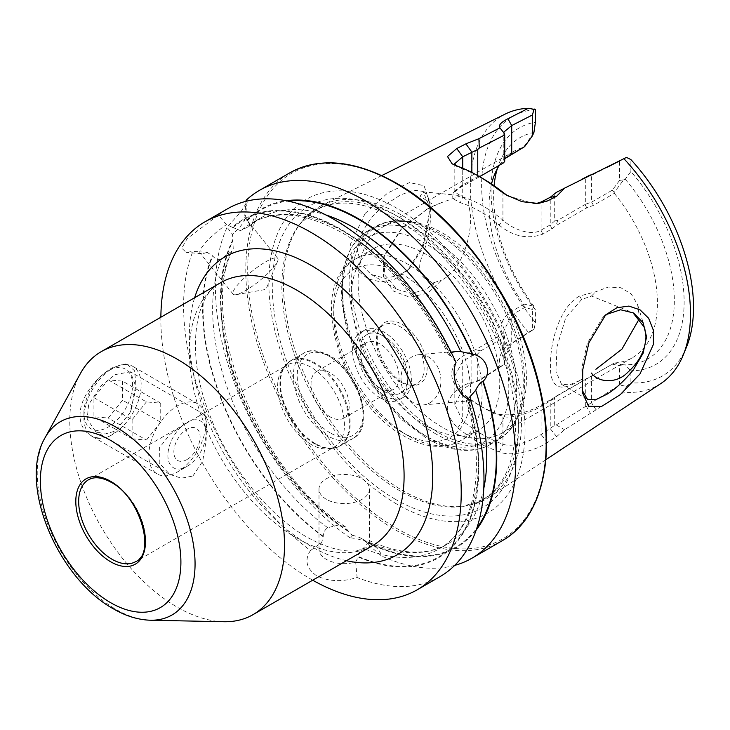 <?xml version="1.0" encoding="UTF-8"?>
<svg xmlns="http://www.w3.org/2000/svg" width="730" height="730" viewBox="0 0 730 730"><rect width="100%" height="100%" fill="white"/><g stroke="black" fill="none" stroke-linecap="round" stroke-linejoin="round"><path stroke-width="0.55" stroke-dasharray="3.65 2.74" d="M115.048 374.636L130.378 371.789L135.616 385.978L131.19 409.676L129.657 413.381L115.048 431.111L105.065 434.022L95.794 431.695L87.153 419.175L88.64 404.63L100.749 385.997L115.048 374.636M112.237 434.715L129.794 413.07L136.191 388.123L134.612 370.822L126.409 363.64L112.237 367.792C97.19 376.187 79.606 397.394 80.063 415.242C79.597 433.301 97.218 443.849 112.237 434.715M428.045 208.515L441.55 202.602L461.26 195.677L468.441 201.544L470.622 216.527C471.206 238.473 461.177 270.638 441.604 280.11L428.09 293.031L409.941 297.274L393.406 291.06L383.387 276.579L383.496 257.654L401.354 229.22L428.09 208.488L401.892 227.961L384.153 255.391L384.719 274.982L397.147 289.445L411.337 293.396L426.028 289.573L434.542 282.455C419.394 279.508 416.292 268.248 423.144 254.131C427.935 239.531 430.517 225.652 430.882 212.485L429.194 199.171L424.714 192.373L422.944 191.78L420.042 196.397L434.523 205.449L426.028 209.674M441.55 202.602L434.523 205.449M638.942 313.708L637.646 304.766L631.286 293.971L620.81 287.702L608.327 287.063L595.899 291.717L579.602 296.015C559.299 307.275 550.383 342.334 550.402 364.781C549.955 387.694 559.673 392.959 579.556 380.585L581.947 379.171M579.556 380.585L569.646 384.792L561.571 384.372L555.959 371.479L557.054 346.686L565.686 317.869L581.618 299.51L591.446 296.033L633.622 312.978M603.911 316.61L602.469 317.888L587.385 343.091L581.874 367.573L582.184 390.258M365.119 213.479L350.628 243.72L351.322 258.338L357.554 270.684L367.975 278.887L380.987 281.926L394.748 279.198L407.24 270.593L421.821 247.981L428.419 224.721L429.861 203.424L424.084 185.73L409.503 182.582L387.685 192.975L365.119 213.479M400.533 274.845L385.44 278.404L371.241 274.489L361.085 264.397L357.262 249.961L360.985 233.773L371.077 218.188C377.173 211.536 381.918 207.055 385.303 204.738L400.533 194.956L413.499 190.192L422.944 191.351L430.162 208.296L422.971 247.78L409.922 267.946L400.533 274.845M192.866 476.033L202.712 461.223L206.097 440.801L206.535 422.433L204.327 414.485L198.332 416.365L185.657 423.683L170.09 434.158L159.386 447.837L159.231 463.03L169.743 474.381L181.286 478.186L192.866 476.033M265.574 261.906A28.598 6.041 -38.8 0 1 277.756 258.374A28.598 6.041 -38.8 0 1 277.619 261.267A28.598 6.041 -38.8 0 1 245.353 290.677A28.598 6.041 -38.8 0 1 236.036 294.701A28.598 6.041 -38.8 0 1 233.18 294.208A28.598 6.041 -38.8 0 1 242.004 280.192A28.598 6.041 -38.8 0 1 265.574 261.906M352.371 535.318A25.221 14.564 180 0 1 362.043 538.795L362.043 538.795A25.221 14.564 180 0 1 368.075 544.379L381.325 555.886C380.695 551.625 377.446 547.765 371.588 544.306C365.548 540.884 358.32 538.694 349.88 537.727L352.371 535.318L348.173 531.349L345.363 526.75L338.884 524.925L327.733 527.735C324.823 529.77 323.326 532.608 323.253 536.258L321.748 542.472L310.451 550.557A212.403 122.631 60 0 1 192.848 251.421L207.019 252.251L212.822 256.111C214.921 258.612 217.376 259.697 220.195 259.369L230.936 251.859L233.235 248.766L232.541 234.44L227.112 227.286L241.302 211.216L247.26 201.517L246.037 200.358L244.65 217.202A28.598 6.041 -38.8 0 1 244.696 217.248A28.598 6.041 -38.8 0 1 244.988 218.69A28.598 6.041 -38.8 0 1 232.541 234.44M244.65 217.202L247.132 220.761C249.76 223.918 250.28 225.862 248.702 226.592L240.407 230.607L232.341 227.258A195.339 112.785 60 0 1 450.666 355.537L448.631 355.09L449.498 353.502L451.295 352.553M241.858 230.069A187.939 108.505 60 0 1 251.558 223.17L259.907 218.352L248.702 226.592A187.939 108.505 60 0 1 259.907 218.352A187.939 108.505 60 0 1 325.79 214.912M429.888 402.814A25.221 19.893 84.9 0 0 440.09 373.705A25.221 19.893 84.9 0 0 418.728 354.707A25.221 19.893 84.9 0 0 412.048 356.851A25.221 19.893 84.9 0 0 401.856 385.96A25.221 19.893 84.9 0 0 423.208 404.949A25.221 19.893 84.9 0 0 429.888 402.814M468.468 398.662L466.26 400.542L468.158 400.633A195.339 112.785 60 0 1 358.248 556.999L358.248 556.461C358.704 553.03 360.392 550.301 363.312 548.267L368.86 542.235C369.508 539.798 369.59 540.017 369.115 542.901L368.075 544.379M326.374 499.329A25.221 14.564 180 0 1 318.992 489.036A25.221 14.564 180 0 1 334.559 475.586A25.221 14.564 180 0 1 362.043 478.734A25.221 14.564 180 0 1 369.435 489.036A25.221 14.564 180 0 1 353.858 502.486A25.221 14.564 180 0 1 326.374 499.329M362.043 538.795L371.588 544.306L362.043 538.795M310.451 550.557C304.255 560.147 306.381 568.597 316.829 575.915C328.865 581.6 342.297 582.129 357.116 577.494L355.674 562.063A25.221 14.564 180 0 1 326.374 559.39A25.221 14.564 180 0 1 318.992 549.097A25.221 14.564 180 0 1 321.748 542.472M479.747 176.596L461.123 187.09L453.221 193.012L452.49 198.441L460.338 202.694A119.017 68.72 60 0 1 479.729 211.271A119.017 68.72 60 0 1 499.11 225.077L502.924 220.214A123.407 71.248 -120 0 0 482.822 205.896A123.407 71.248 -120 0 0 462.729 197L454.817 192.136L455.839 189.955L462.729 184.873L477.758 176.496L477.758 175.656M535.428 109.591A149.832 86.505 60 0 0 481.617 185.018A149.832 86.505 60 0 0 535.428 322.587L534.141 328.801L507.907 345.482C500.926 350.61 498.261 357.691 499.931 366.752L478.907 380.239L465.886 384.236L456.752 390.094C443.876 401.71 444.187 414.302 457.683 427.88A162.909 94.051 -120 0 0 478.552 442.143A162.909 94.051 -120 0 0 499.43 451.989C512.177 457.062 534.834 450.793 547.5 442.48L556.643 436.631L564.573 429.696L623.931 392.202L626.468 386.371L619.597 384.975L556.251 424.924L554.7 425.298L541.103 434.514C531.404 441.121 512.725 447.8 502.924 444.223A156.868 90.566 60 0 1 482.822 434.742A156.868 90.566 60 0 1 462.729 421.018L454.817 404.466L462.729 389.263L471.863 383.414L479.309 380.503L504.713 364.243L503.8 359.023L511.712 343.556L532.407 330.243L532.407 309.392L524.624 307.549L511.712 315.004L503.8 330.936L504.713 337.844L503.517 337.716L480.751 350.856L477.758 353.831L471.863 355.866L462.729 361.158L454.817 375.913L462.729 393.105A123.407 71.248 -120 0 0 482.822 407.422A123.407 71.248 -120 0 0 502.924 416.319C511.63 419.64 532.599 411.757 541.103 406.4L554.7 398.251L557.702 395.277L612.242 364.188L619.597 365.438L623.703 364.745L614.313 362.993L542.7 404.192C527.644 412.979 513.117 416.31 499.11 414.211A119.017 68.72 60 0 1 479.729 405.634A119.017 68.72 60 0 1 479.72 405.634A119.017 68.72 60 0 1 460.338 391.827C448.612 379.098 448.877 367.528 461.123 357.098L470.266 351.823L475.495 349.679L501.419 334.714C499.804 324.877 502.724 317.386 510.17 312.221L523.492 304.538L523.401 303.981A119.017 68.72 60 0 1 491.536 184.006M457.683 427.88L462.729 421.018L462.729 393.105L460.338 391.827M311.044 444.406A47.24 27.275 60 0 1 282.108 408.389A47.24 27.275 60 0 1 282.145 369.818A47.24 27.275 60 0 1 287.428 364.927A47.24 27.275 60 0 1 311.044 367.263A47.24 27.275 60 0 1 341.905 408.891A47.24 27.275 60 0 1 334.668 446.742A47.24 27.275 60 0 1 327.788 448.877A47.24 27.275 60 0 1 311.044 444.406M223.791 621.732A151.831 87.664 60 0 1 177.153 607.114A151.831 87.664 60 0 1 80.446 373.45M454.699 565.385A212.403 122.631 60 0 1 381.325 555.886M246.731 220.259A195.339 112.785 60 0 1 286.151 200.732M312.695 580.204A212.403 122.631 60 0 1 311.044 579.255A212.403 122.631 60 0 1 160.865 317.221M439.989 576.645A212.403 122.631 60 0 1 357.116 577.494M379.992 388.068A26.992 15.585 60 0 1 362.363 364.279A26.992 15.585 60 0 1 366.496 342.653A26.992 15.585 60 0 1 379.992 343.985A26.992 15.585 60 0 1 397.631 367.774A26.992 15.585 60 0 1 393.497 389.4A26.992 15.585 60 0 1 379.992 388.068M330.133 416.857A26.992 15.585 60 0 1 312.495 393.068A26.992 15.585 60 0 1 316.637 371.442A26.992 15.585 60 0 1 330.133 372.774A26.992 15.585 60 0 1 347.763 396.563A26.992 15.585 60 0 1 343.629 418.19A26.992 15.585 60 0 1 330.133 416.857M383.934 395.432A38.8 22.402 60 0 1 358.585 361.24A38.8 22.402 60 0 1 364.535 330.152A38.8 22.402 60 0 1 383.934 332.077A38.8 22.402 60 0 1 409.284 366.268A38.8 22.402 60 0 1 403.334 397.357A38.8 22.402 60 0 1 383.934 395.432M379.992 397.713A38.8 22.402 60 0 1 354.652 363.513A38.8 22.402 60 0 1 360.593 332.424A38.8 22.402 60 0 1 379.992 334.349A38.8 22.402 60 0 1 405.342 368.541A38.8 22.402 60 0 1 399.401 399.629A38.8 22.402 60 0 1 379.992 397.713M400.277 381.872A33.744 19.482 60 0 1 377.985 331.621A33.744 19.482 60 0 1 383.405 325.096A33.744 19.482 60 0 1 400.277 326.766A33.744 19.482 60 0 1 422.323 356.505A33.744 19.482 60 0 1 417.149 383.542A33.744 19.482 60 0 1 408.791 384.965A33.744 19.482 60 0 1 400.277 381.872M383.934 391.307A33.744 19.482 60 0 1 361.888 361.569A33.744 19.482 60 0 1 367.062 334.532A33.744 19.482 60 0 1 383.934 336.202A33.744 19.482 60 0 1 405.971 365.94A33.744 19.482 60 0 1 400.806 392.977A33.744 19.482 60 0 1 383.934 391.307M402.184 382.036A35.295 20.376 60 0 1 378.87 329.467A35.295 20.376 60 0 1 402.184 324.394A35.295 20.376 60 0 1 426.731 362.162A35.295 20.376 60 0 1 411.09 385.285A35.295 20.376 60 0 1 402.184 382.036M425.563 425.398A104.938 60.581 60 0 1 357.016 332.926A104.938 60.581 60 0 1 373.103 248.839A104.938 60.581 60 0 1 425.563 254.04A104.938 60.581 60 0 1 494.119 346.513A104.938 60.581 60 0 1 478.031 430.59A104.938 60.581 60 0 1 425.563 425.398M442.27 427.26A119.017 68.72 60 0 1 364.516 322.377A119.017 68.72 60 0 1 382.757 227.003A119.017 68.72 60 0 1 412.24 221.957A119.017 68.72 60 0 1 442.27 232.897A119.017 68.72 60 0 1 520.892 410.141A119.017 68.72 60 0 1 501.775 433.155A119.017 68.72 60 0 1 442.27 427.26M506.237 157.516L501.455 164.058M499.366 165.263A119.017 68.72 60 0 1 513.737 151.375A119.017 68.72 60 0 1 523.401 147.378L523.492 147.423M402.476 215.624A168.311 97.172 60 0 1 511.602 361.222A168.311 97.172 60 0 1 489.565 496.993A168.311 97.172 60 0 1 465.749 505.972A168.311 97.172 60 0 1 402.476 490.478A168.311 97.172 60 0 1 298.324 359.425A168.311 97.172 60 0 1 301.673 221.792A168.311 97.172 60 0 1 321.355 205.659A168.311 97.172 60 0 1 402.476 215.624M660.96 383.46A155.672 89.881 60 0 1 623.931 392.202M396.938 504.184A181.186 104.609 60 0 1 268.813 282.282A181.186 104.609 60 0 1 396.938 208.305A181.186 104.609 60 0 1 525.053 430.216A181.186 104.609 60 0 1 396.938 504.184M323.253 536.796A195.339 112.785 60 0 1 212.421 255.6M348.173 531.349A195.339 112.785 60 0 1 232.569 240.398M349.88 537.727A212.403 122.631 60 0 1 227.112 227.286M232.341 227.258L226.428 224.639L218.379 215.094A212.403 122.631 60 0 1 227.587 208.762M456.013 362.491L450.666 355.537M626.468 386.371L630.884 382.839L630.884 370.858L625.227 364.9L623.703 364.745M686.538 346.978A149.832 86.505 60 0 1 630.884 382.839M499.11 225.077C513.09 236.493 527.617 239.531 542.7 234.184L551.834 228.91L556.087 225.579L586.883 207.794L593.49 205.358L614.313 193.331L614.176 192.455L623.657 179.899L625.227 179.251L630.884 171.541A136.565 78.849 60 0 1 684.129 301.937A136.565 78.849 60 0 1 630.884 370.858M630.884 171.541L630.884 159.56M625.227 179.251A127.777 73.776 60 0 1 674.328 300.422A127.777 73.776 60 0 1 625.227 364.9M614.313 193.331A119.017 68.72 60 0 1 632.755 357.527A119.017 68.72 60 0 1 614.313 362.993M528.374 332.287A155.672 89.881 60 0 1 505.379 113.989M535.428 322.587L535.428 309.949A136.565 78.849 60 0 1 535.428 122.229M523.401 303.981L533.913 306.208L535.428 309.949M533.913 306.208A127.777 73.776 60 0 1 494.091 185.739M497.312 168.712A127.777 73.776 60 0 1 499.575 162.297A127.777 73.776 60 0 1 533.913 132.504M533.803 132.823L523.401 147.378M218.379 215.094L187.227 238.555L181.752 248.237L186.186 252.379L192.848 251.421M468.158 400.633L469.226 400.843L470.485 399.794M355.674 562.063L358.248 556.999M369.435 489.036L369.426 540.611C388.524 549.48 406.062 553.203 422.031 551.798C431.585 550.94 440.19 548.294 447.837 543.868A187.939 108.505 60 0 1 368.86 542.235C369.508 539.798 369.59 540.017 369.115 542.901A194.682 112.402 60 0 0 476.854 528.064M476.225 529.943A195.339 112.785 60 0 1 369.115 543.439M504.713 364.243L504.713 337.844M477.758 380.868L477.758 353.831M554.7 425.298L554.7 398.251M585.716 406.072L585.716 379.198M619.597 384.975L619.597 365.438M533.803 306.345L532.407 309.392M532.407 330.243L534.141 328.801M623.657 179.899L619.597 180.401L619.597 160.919L626.468 157.397M619.597 180.401L612.242 190.201L591.61 202.11L585.716 204.144L585.716 177.29L591.61 175.319L608.053 166.86M556.26 192.446L585.716 177.29M585.716 204.144L557.693 220.433L554.7 220.925L554.7 193.879M554.7 220.925L550.237 224.858L541.103 230.123C531.093 236.374 512.679 229.156 502.924 220.214L502.924 192.3M507.578 195.731L534.552 203.789L536.048 203.597M455.611 165.473L462.729 169.095A156.868 90.566 60 0 1 482.831 178.576M477.758 176.496L478.834 176.268M504.713 161.348L503.8 160.217L504.713 158.739M465.886 384.236L471.863 383.414L471.863 355.866L470.266 351.823M499.43 451.989L502.924 444.223L502.924 416.319L499.11 414.211M547.5 442.48L541.103 434.514L541.103 406.4L542.7 404.192M556.643 436.631L550.237 428.665L550.237 401.126L551.834 398.918M556.251 424.924L564.573 429.696M457.683 166.257L462.729 169.095L462.729 197L460.338 202.694M499.931 366.752L504.439 364.343M586.163 406.008L590.324 413.226M556.114 396.189L557.702 395.277M480.751 350.856L475.495 349.679M475.531 179.023L480.751 176.012M557.693 220.433L556.087 225.579M586.883 207.794L584.986 204.683M614.176 192.455L612.242 190.201M501.41 334.705L503.517 337.716M523.492 304.538L524.624 307.549M584.986 379.527L586.883 378.423M612.242 364.188L614.176 363.065M591.446 296.033L595.899 291.717M434.542 282.455L441.604 280.11M207.019 252.251A28.598 6.041 -38.8 0 1 201.462 253.675A28.598 6.041 -38.8 0 1 200.12 253.082A28.598 6.041 -38.8 0 1 226.428 224.639M186.98 459.553A18.56 10.713 -60 0 1 173.859 451.979A18.56 10.713 -60 0 1 186.98 429.249A18.56 10.713 -60 0 1 200.102 436.832A18.56 10.713 -60 0 1 186.98 459.553M186.98 422.369A26.992 15.585 -60 0 1 206.07 433.383A26.992 15.585 -60 0 1 186.98 466.443L177.436 471.954A40.488 23.378 -60 0 1 157.196 473.962A40.488 23.378 -60 0 1 150.991 441.513A40.488 23.378 -60 0 1 177.436 405.834A40.488 23.378 -60 0 1 197.684 403.827A40.488 23.378 -60 0 1 206.07 422.369A40.488 23.378 -60 0 1 177.436 471.954L186.98 466.443A26.992 15.585 -60 0 1 167.9 455.42A26.992 15.585 -60 0 1 186.98 422.369M112.548 368.367A40.488 23.378 -60 0 1 132.787 366.36A40.488 23.378 -60 0 1 138.992 398.808A40.488 23.378 -60 0 1 112.548 434.487A40.488 23.378 -60 0 1 92.299 436.494A40.488 23.378 -60 0 1 83.913 417.962A40.488 23.378 -60 0 1 112.548 368.367L108.25 370.849A34.419 19.874 -60 0 1 132.586 384.902A34.419 19.874 -60 0 1 108.25 427.05A34.419 19.874 -60 0 1 83.913 412.998A34.419 19.874 -60 0 1 108.25 370.849L112.548 368.367M122.567 381.142L122.567 400.223L108.25 418.034L93.933 416.757L93.933 397.668L108.25 379.865L122.567 381.142L160.737 403.179L146.42 401.901L108.25 379.865M93.933 397.668L132.112 419.704L146.42 401.901M132.112 419.704L132.112 438.794L93.933 416.757M132.112 438.794L146.42 440.071L108.25 418.034M160.737 403.179L160.737 422.268L146.42 440.071M160.737 422.268L122.567 400.223M579.602 296.015L581.618 299.51M400.131 217.832A167.27 96.57 60 0 1 513.792 382.246A167.27 96.57 60 0 1 463.012 506.383A167.27 96.57 60 0 1 400.131 490.98A167.27 96.57 60 0 1 296.626 360.729A167.27 96.57 60 0 1 299.957 223.955A167.27 96.57 60 0 1 400.131 217.832M220.816 282.61A151.831 87.664 -120 0 0 197.538 404.274A151.831 87.664 -120 0 0 296.736 538.074A151.831 87.664 -120 0 0 372.647 545.593L357.517 550.548C343.648 552.564 326.757 548.066 306.855 537.07C268.585 515.562 228.846 466.242 209.711 414.85C184.361 351.495 195.795 293.579 220.816 282.61M346.476 560.704A172.079 99.353 60 0 1 311.044 546.341A172.079 99.353 60 0 1 194.645 297.721M314.666 443.84A49.102 28.351 60 0 1 284.581 406.4A49.102 28.351 60 0 1 284.627 366.305A49.102 28.351 60 0 1 314.666 363.659A49.102 28.351 60 0 1 348.192 412.696A49.102 28.351 60 0 1 332.068 448.485A49.102 28.351 60 0 1 314.666 443.84M315.314 443.594A49.266 28.443 60 0 1 283.13 400.186A49.266 28.443 60 0 1 290.686 360.711A49.266 28.443 60 0 1 315.314 363.148A49.266 28.443 60 0 1 347.498 406.555A49.266 28.443 60 0 1 339.943 446.03A49.266 28.443 60 0 1 315.314 443.594M328.226 436.138A49.266 28.443 60 0 1 296.042 392.731A49.266 28.443 60 0 1 303.598 353.256A49.266 28.443 60 0 1 328.226 355.692A49.266 28.443 60 0 1 360.41 399.109A49.266 28.443 60 0 1 352.855 438.584A49.266 28.443 60 0 1 328.226 436.138M330.133 432.835A46.565 26.882 60 0 1 297.21 375.804A46.565 26.882 60 0 1 330.133 356.797A46.565 26.882 60 0 1 363.056 413.828A46.565 26.882 60 0 1 330.133 432.835M150.426 620.226A111.608 64.432 60 0 1 116.143 609.486A111.608 64.432 60 0 1 45.068 437.735M185.657 423.683L88.449 479.802A47.24 27.275 60 0 1 112.064 482.147A47.24 27.275 60 0 1 142.925 523.775A47.24 27.275 60 0 1 135.689 561.625L334.668 446.742M502.176 540.738A212.403 122.631 60 0 1 395.979 530.217A212.403 122.631 60 0 1 257.225 343.054A212.403 122.631 60 0 1 289.783 172.855M407.915 435.591A104.938 60.581 60 0 1 339.359 343.118A104.938 60.581 60 0 1 355.446 259.031A104.938 60.581 60 0 1 407.915 264.233A104.938 60.581 60 0 1 476.462 356.705A104.938 60.581 60 0 1 460.374 440.783A104.938 60.581 60 0 1 407.915 435.591M402.184 432.288A96.835 55.909 60 0 1 333.71 313.681A96.835 55.909 60 0 1 402.184 274.151A96.835 55.909 60 0 1 470.658 392.749A96.835 55.909 60 0 1 402.184 432.288M429.386 438.073A123.151 71.102 60 0 1 348.931 329.54A123.151 71.102 60 0 1 367.81 230.862A123.151 71.102 60 0 1 429.386 236.958A123.151 71.102 60 0 1 509.841 345.482A123.151 71.102 60 0 1 490.961 444.168A123.151 71.102 60 0 1 429.386 438.073M425.563 435.865A117.758 67.99 60 0 1 342.297 291.644A117.758 67.99 60 0 1 425.563 243.574A117.758 67.99 60 0 1 508.828 387.794A117.758 67.99 60 0 1 425.563 435.865M436.184 434.14A123.151 71.102 60 0 1 355.729 325.616A123.151 71.102 60 0 1 374.609 226.939A123.151 71.102 60 0 1 436.184 233.034A123.151 71.102 60 0 1 516.639 341.558A123.151 71.102 60 0 1 497.76 440.245A123.151 71.102 60 0 1 436.184 434.14M438.091 432.452A122.43 70.682 60 0 1 352.955 301.472A122.43 70.682 60 0 1 407.203 221.272A122.43 70.682 60 0 1 438.091 232.523A122.43 70.682 60 0 1 518.966 414.85A122.43 70.682 60 0 1 438.091 432.452M395.341 499.274A174.041 100.484 60 0 1 272.281 286.114A174.041 100.484 60 0 1 395.341 215.067A174.041 100.484 60 0 1 518.409 428.218A174.041 100.484 60 0 1 395.341 499.274M396.938 183.923A211.052 121.846 60 0 1 546.168 442.407A211.052 121.846 60 0 1 396.938 528.566A211.052 121.846 60 0 1 247.698 270.091A211.052 121.846 60 0 1 396.938 183.923M448.631 355.09C423.747 302.749 382.903 256.011 342.151 232.815C305.897 212.822 275.703 209.61 251.558 223.17A187.939 108.505 60 0 1 345.518 232.478A187.939 108.505 60 0 1 450.684 352.827M232.742 227.769A194.682 112.402 60 0 1 340.746 229.731A194.682 112.402 60 0 1 450.255 355.574M327.733 527.735A187.939 108.505 60 0 1 221.683 258.776M323.253 536.258A194.682 112.402 60 0 1 212.822 256.111M338.884 524.925A187.939 108.505 60 0 1 230.936 251.859M247.132 220.761A194.682 112.402 60 0 1 288.104 201.124M348.173 530.81A194.682 112.402 60 0 1 232.98 240.9M467.748 400.67A194.682 112.402 60 0 1 358.248 556.461M468.605 399.146A187.939 108.505 60 0 1 439.487 548.686A187.939 108.505 60 0 1 363.312 548.267M483.762 488.525A187.939 108.505 60 0 1 447.837 543.868L439.487 548.686C474.454 530.062 487.22 468.906 466.26 400.542M507.907 345.482L511.712 343.556L511.712 315.004L510.17 312.221M456.752 390.094L462.729 389.263L462.729 361.158L461.123 357.098M596.154 409.977L591.61 402.896L591.61 376.087L593.49 375.01M593.49 205.358L591.61 202.11L591.61 175.319L596.154 172.955M551.834 228.91L550.237 224.858L550.237 197.319M542.7 234.184L541.103 230.123L541.103 202.018M461.123 187.09L462.729 184.873L462.729 168.238M470.266 181.806L471.863 179.598L471.863 172.472M131.19 409.667L129.803 413.07M383.524 257.654L384.162 255.4M579.583 380.576L581.6 379.408M604.796 315.707L602.469 317.888M407.23 270.575L409.904 267.928M465.749 505.972L463.012 506.383L482.493 499.703C498.873 490.241 512.214 471.324 515.179 435.29C516.594 412.934 513.126 388.625 504.777 362.354C486.308 303.324 441.659 244.495 396.28 218.964C364.042 201.151 337.105 198.304 315.479 210.422L299.957 223.955L301.673 221.792M204.327 414.485L130.378 371.789M236.036 294.701L265.985 289.381L277.619 261.267M277.756 258.374L244.696 217.248M418.728 354.707L456.131 351.367M318.992 489.036L318.992 549.097M422.944 191.78L461.26 195.677M422.944 191.351L424.714 192.373M282.145 369.818L284.627 366.305L290.686 360.711L303.598 353.256C309.602 349.141 318.262 349.907 329.577 355.565C359.16 371.086 376.224 427.114 352.855 438.584L339.943 446.03L332.068 448.485L327.788 448.877M316.637 371.442L366.496 342.653M360.593 332.424L364.535 330.152M367.062 334.532L383.405 325.096M377.985 331.621L378.87 329.467M373.103 248.839L355.446 259.031C304.41 285.448 341.467 402.878 403.863 435.993C416.137 443.101 428.127 446.568 439.834 446.395C447.326 446.203 454.17 444.333 460.374 440.783L478.031 430.59M412.24 221.957L407.203 221.272C395.058 219.62 384.19 221.509 374.609 226.939L367.81 230.862L351.577 246.603L342.534 269.972L341.083 298.789L347.088 330.763L359.963 363.321L378.624 393.744L401.482 419.467L426.685 438.338C441.431 446.842 455.602 450.848 469.198 450.346C477.164 449.981 484.419 447.919 490.961 444.168L497.76 440.245C507.25 434.66 514.322 426.192 518.966 414.85L520.892 410.141M382.757 227.003L513.737 151.375M545.83 459.727L489.565 496.993M198.332 416.365L287.428 364.927M345.363 526.75C257.927 471.626 196.571 316.19 233.235 248.766M381.772 175.565L321.355 205.659M494.63 174.388L499.575 162.297M501.775 433.155L632.755 357.527M408.791 384.965L411.09 385.285M400.806 392.977L417.149 383.542M399.401 399.629L403.334 397.357M343.629 418.19L393.497 389.4M503.8 359.023L503.8 330.936M454.817 404.447L454.817 375.923M454.817 192.145L454.817 163.62M503.8 160.217L503.8 132.13M508.947 196.598L506.082 194.883M534.552 203.825L538.339 203.46M457.409 166.869L452.892 164.195M502.094 130.624L504.257 133.389M604.896 168.475L607.396 167.188M578.032 181.241L581.39 179.516M479.72 405.634L482.822 407.422M455.83 189.946L453.221 193.012M506.045 157.643L506.583 157.279M561.571 384.372L587.467 399.319M371.241 274.489L397.147 289.445M429.861 203.433L430.162 208.296M582.467 392.731L581.719 387.502M644.663 327.743L637.646 304.766M423.208 404.949L469.226 400.843M233.18 294.208L200.12 253.082M201.462 253.675L186.186 252.37M244.988 218.69L247.26 201.517M169.743 474.381L95.794 431.695M206.07 433.383L206.07 422.369M197.684 403.827L132.787 366.36M83.913 412.998L83.913 417.962M157.196 473.962L92.299 436.494"/><path stroke-width="1.09" d="M588.928 342.717L605.654 314.885L616.868 307.741L628.895 306.08L640.046 309.849L648.632 318.253L653.396 330.298L653.386 344.441L639.991 373.942L620.308 394.629L601.575 406.446L588.59 406.309L582.485 392.749L582.741 369.754L588.928 342.717M582.184 390.258L587.477 399.328L595.644 399.775L607.114 394.118C615.864 388.716 624.716 380.485 633.658 369.416L643.093 353.256L646.561 336.904L643.03 322.669L633.622 312.988L620.591 309.766L607.114 314.228L603.911 316.61M451.295 352.553L456.131 351.367L460.73 351.577L472.684 354.205C485.897 356.304 492.376 372.857 483.16 381.197L482.758 381.233C480.03 382.912 477.685 385.905 475.723 390.212L468.094 398.927M595.899 369.27L621.933 349.141L638.266 320.561M632.791 312.522L644.663 327.743L645.95 336.649C645.594 349.798 639.535 361.678 627.773 372.291C616.823 383.971 598.244 382.739 591.419 373.066M177.153 359.169A151.831 87.664 60 0 1 276.341 492.969A151.831 87.664 60 0 1 253.064 614.633A151.831 87.664 60 0 1 223.791 621.732L150.426 620.226A111.608 64.432 60 0 0 193.076 542.472A111.608 64.432 60 0 0 116.143 427.232A111.608 64.432 60 0 0 45.068 437.735L80.446 373.45A151.831 87.664 60 0 1 101.233 351.65A151.831 87.664 60 0 1 177.153 359.169M246.037 200.358A212.403 122.631 60 0 1 259.405 190.393A212.403 122.631 60 0 1 365.602 200.914A212.403 122.631 60 0 1 504.366 388.077A212.403 122.631 60 0 1 471.808 558.277A212.403 122.631 60 0 1 454.699 565.385M286.151 200.732A195.339 112.785 60 0 1 358.64 218.854A195.339 112.785 60 0 1 472.684 354.205M160.865 317.221A212.403 122.631 60 0 1 204.847 221.893A212.403 122.631 60 0 1 311.044 232.414A212.403 122.631 60 0 1 449.799 419.577A212.403 122.631 60 0 1 417.241 589.776A212.403 122.631 60 0 1 312.695 580.204M204.847 221.893L227.587 208.762A212.403 122.631 60 0 1 333.783 219.283A212.403 122.631 60 0 1 456.013 362.491C450.237 376.461 458.257 397.01 470.485 399.794A212.403 122.631 60 0 1 439.989 576.645L417.241 589.776M478.834 176.268L480.751 176.012L503.508 162.872L479.747 176.596M504.713 158.739L524.624 146.648L506.237 157.516M491.536 184.006A119.017 68.72 60 0 1 494.63 174.388A119.017 68.72 60 0 1 499.366 165.263M623.931 158.702A155.672 89.881 60 0 1 683.234 355.045L686.538 346.978A149.832 86.505 60 0 0 630.884 159.56L626.468 157.397L564.573 188.139L556.643 196.251L547.5 200.942L538.339 203.46L522.032 201.69L506.082 194.883L499.43 190.366A162.909 94.051 -120 0 0 478.561 176.112A162.909 94.051 -120 0 0 478.552 176.112A162.909 94.051 -120 0 0 457.683 166.257L452.062 163.73L447.49 156.521L456.752 148.546L465.886 143.846L478.907 138.691L499.922 127.859C498.243 125.35 500.908 122.311 507.907 118.744L528.374 108.268L535.428 109.591L535.428 122.229L533.913 132.504L532.407 135.816L532.407 114.975L511.712 125.56L503.8 132.13L504.129 133.189M683.234 355.045A155.672 89.881 60 0 1 660.96 383.46L545.83 459.727M381.772 175.565L505.379 113.989A155.672 89.881 60 0 1 528.374 108.268M494.091 185.739A127.777 73.776 60 0 1 497.312 168.712M483.16 381.197A195.339 112.785 60 0 1 476.225 529.943M534.141 108.934L532.407 114.975M608.053 166.86L619.597 160.919M536.048 203.597L541.103 202.018L550.237 197.319L556.26 192.446L564.573 188.139M478.561 176.112L482.831 178.576A156.868 90.566 60 0 1 502.924 192.3L507.578 195.731M477.758 175.656L477.758 149.458L462.729 156.768L454.817 163.62L455.611 165.473M503.508 162.872L504.713 161.348L504.713 134.95L479.309 148.035L477.758 149.458M499.922 127.859L504.448 133.59L504.713 134.95M524.624 146.648L532.407 135.816M556.643 196.251L550.237 197.319M499.43 190.366L502.924 192.3M456.752 148.546L462.729 156.768L462.729 168.238M465.886 143.846L471.863 152.068L471.863 172.472M479.309 148.035L478.907 138.691M590.324 174.926L586.163 177.052M253.064 614.633L372.647 545.593A151.831 87.664 -120 0 0 395.925 423.929A151.831 87.664 -120 0 0 296.736 290.129A151.831 87.664 -120 0 0 220.816 282.61L101.233 351.65M194.645 297.721A172.079 99.353 60 0 1 311.044 265.337A172.079 99.353 60 0 1 431.403 454.644A172.079 99.353 60 0 1 346.476 560.704M110.641 440.4A99.371 57.369 60 0 1 180.903 562.109A99.371 57.369 60 0 1 110.641 602.679A99.371 57.369 60 0 1 40.369 480.97A99.371 57.369 60 0 1 110.641 440.4M135.689 561.625A47.24 27.275 60 0 1 112.064 559.28A47.24 27.275 60 0 1 81.212 517.661A47.24 27.275 60 0 1 88.449 479.802C94.343 476.425 101.881 477.238 111.051 482.247C140.215 496.929 155.901 553.605 135.689 561.625M110.641 481.316A49.266 28.443 60 0 1 145.471 541.651A49.266 28.443 60 0 1 110.641 561.762A49.266 28.443 60 0 1 75.801 501.428A49.266 28.443 60 0 1 110.641 481.316M395.979 183.376A212.403 122.631 60 0 1 534.734 370.539A212.403 122.631 60 0 1 502.176 540.738C541.414 518.911 556.37 458.157 540.118 388.971C522.388 307.284 461.123 219.392 396.655 183.312C355.364 160.116 319.74 156.631 289.783 172.855A212.403 122.631 60 0 1 395.979 183.376M325.79 214.912A187.939 108.505 60 0 1 353.868 227.66A187.939 108.505 60 0 1 460.73 351.577M288.104 201.124A194.682 112.402 60 0 1 358.64 219.392A194.682 112.402 60 0 1 472.283 354.242M468.468 398.662A187.939 108.505 60 0 1 468.605 399.146M475.723 390.212A187.939 108.505 60 0 1 483.762 488.525M482.758 381.233A194.682 112.402 60 0 1 476.854 528.064M510.17 155.107L511.712 154.112L511.712 125.56L507.907 118.744M547.5 200.942L541.103 202.018M605.672 314.895L604.796 315.707M45.068 437.735C17.575 484.045 57.989 578.452 113.433 608.856C125.797 616.047 138.125 619.843 150.426 620.226M471.808 558.277L502.176 540.738M259.405 190.393L289.783 172.855M452.892 164.195L452.071 163.721M607.396 167.188L614.103 163.748M581.39 179.516L587.331 176.459M506.045 157.643L506.583 157.279"/></g></svg>
